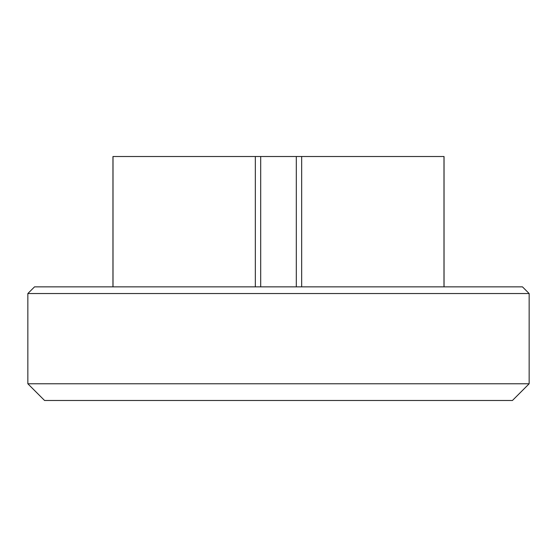 <?xml version="1.0" encoding="UTF-8"?>
<svg xmlns="http://www.w3.org/2000/svg" width="557" height="557" viewBox="0 0 557 557"><rect width="100%" height="100%" fill="white"/><g stroke="black" fill="none" stroke-linecap="round" stroke-linejoin="round"><path stroke-width="0.84" d="M444.047 156.517L444.047 286.855L444.047 156.517L301.671 156.517L301.671 286.855M515.782 286.855L278.5 286.855L522.466 286.855L529.15 293.539L27.85 293.539L34.534 286.855L278.5 286.855L41.218 286.855L112.953 286.855L112.953 156.517L301.671 156.517M44.56 400.483L27.85 383.773L529.15 383.773L512.44 400.483L44.56 400.483M489.046 400.483L435.574 400.483M121.426 400.483L67.954 400.483M251.764 400.483L305.236 400.483L251.764 400.483M201.634 400.483L355.366 400.483L201.634 400.483M296.296 286.855L296.296 156.517M260.704 156.517L260.704 286.855M443.985 286.855L443.985 156.517M113.015 156.517L113.015 286.855M255.329 286.855L255.329 156.517M27.85 293.539L27.85 383.773M529.15 293.539L529.15 383.773"/></g></svg>
